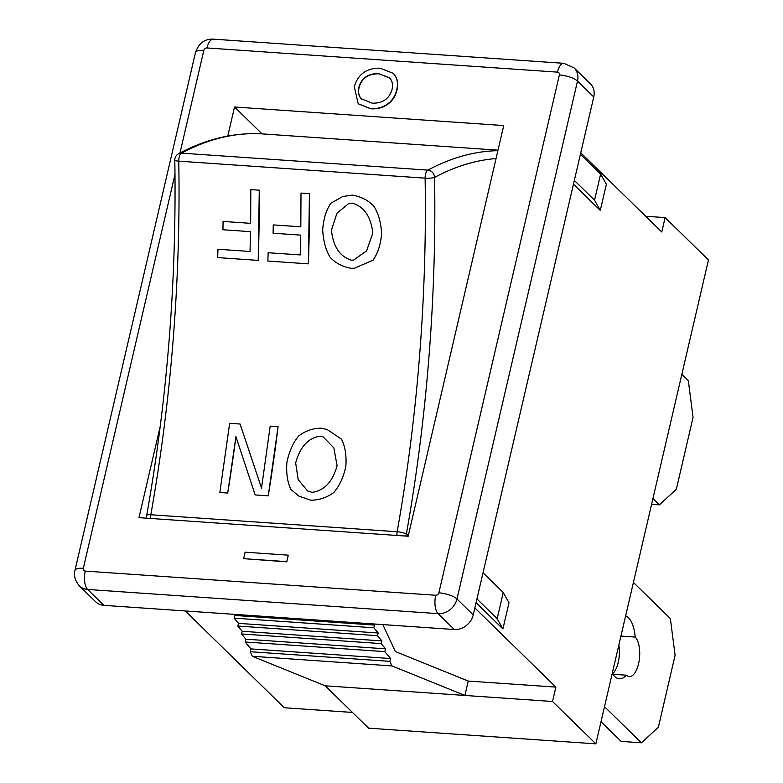 <?xml version="1.0" encoding="UTF-8"?>
<svg xmlns="http://www.w3.org/2000/svg" width="783" height="783" viewBox="0 0 783 783"><rect width="100%" height="100%" fill="white"/><g stroke="black" fill="none" stroke-linecap="round" stroke-linejoin="round"><path stroke-width="1.17" d="M580.761 152.802L661.772 231.983L665.119 217.596L708.458 259.956L595.853 743.85L368.558 728.17L325.219 685.81L464.896 695.451L391.98 665.922L389.865 661.351L390.619 658.532L384.805 651.613L385.559 648.823L381.164 643.587L381.889 640.915L377.494 635.679L378.218 632.997L373.824 627.77L374.548 625.088L373.599 623.953M185.277 610.965L284.288 707.744L352.467 712.442M681.846 374.294L688.316 380.607L693.063 417.359L676.326 489.287L659.403 504.849L651.593 504.311M652.934 498.536L659.403 504.849M604.496 706.687L641.443 742.803L658.366 727.241L675.103 655.302L670.356 618.56L633.408 582.444M620.929 636.08L635.219 637.068A20.612 8.965 -86.1 0 1 639.202 660.402A20.612 8.965 -86.1 0 1 629.248 676.581A20.612 8.965 -86.1 0 1 626.351 675.2A31.809 13.84 -86.1 0 1 619.314 678.792A31.809 13.84 -86.1 0 1 612.257 673.341M612.835 674.271L626.351 675.2M625.646 615.79A31.809 13.84 -86.1 0 1 635.219 637.068M612.531 673.791A20.612 8.965 93.9 0 0 618.844 645.055M601.001 721.73L621.125 741.403L641.443 742.803M150.6 518.463A7.067 3.073 -86.1 0 1 150.816 514.744A7.067 1.527 -169.9 0 0 146.715 515.41A7.067 7.067 0 0 0 146.783 518.199M405.653 536.052A7.067 6.058 -49.4 0 0 406.367 534.075A7.067 1.527 -169.9 0 0 397.157 531.735A7.067 3.073 93.9 0 0 396.942 535.455M268.129 252.723L300.212 254.935L300.682 235.115L273.11 233.217L273.247 224.897L300.819 226.806L300.995 193.058L309.442 193.636L308.394 263.851L267.864 261.052L268.129 252.723L300.212 254.925M308.404 263.851L308.394 263.851A816.434 355.257 -86.1 0 0 309.451 193.636L300.995 193.058M273.257 224.897L300.819 226.796M229.664 423.319L240.087 424.034L261.522 488.073L270.194 426.118L278.073 426.657L268.246 495.845L255.18 494.944L235.928 436.66L227.716 493.045L219.837 492.507L229.664 423.319M219.847 492.517L227.716 493.045A816.434 355.257 -86.1 0 0 235.937 436.679M278.073 426.657L278.082 426.666A816.434 355.257 -86.1 0 1 268.256 495.854L255.18 494.944M240.097 424.043L261.532 488.083M323.076 436.826L320.139 436.16C308.218 437.942 300.065 446.858 295.68 462.91C300.055 446.858 308.199 437.942 320.12 436.16L323.076 436.826L333.871 447.905L337.072 465.758C332.658 481.721 324.348 490.589 312.133 492.36L307.562 490.951L298.176 479.607L295.661 462.9L298.186 479.607L307.582 490.961M290.953 489.483C287.43 482.259 286.079 473.196 286.901 462.303C289.191 451.468 293.067 442.757 298.529 436.16C304.9 431.022 312.446 428.35 321.167 428.135L327.059 429.495L341.447 439.116C345.156 446.379 346.615 455.452 345.832 466.365C343.58 477.053 339.577 485.744 333.812 492.438C327.255 497.391 319.621 499.994 310.92 500.259L298.91 496.128L290.953 489.483M327.079 429.495L341.457 439.126C345.166 446.379 346.624 455.461 345.841 466.365C343.59 477.053 339.587 485.754 333.822 492.448C327.265 497.391 319.64 500.004 310.929 500.268L298.92 496.138M348.631 203.59L336.935 213.279L331.444 230.173L336.925 213.279L348.631 203.59L352.321 203.159C364.017 206.536 370.858 216.49 372.845 233.031L366.561 250.903L353.515 260.122L351.469 260.201C339.9 256.707 333.225 246.704 331.434 230.173C333.235 246.704 339.91 256.707 351.479 260.191L353.515 260.122M330.103 257.284C325.708 249.885 323.232 240.645 322.674 229.576C323.585 218.594 326.325 209.785 330.915 203.169L342.788 196.513L352.35 195.114C360.934 196.572 368.088 200.242 373.824 206.125C378.414 213.407 381.008 222.578 381.605 233.637C380.714 244.492 377.837 253.359 372.962 260.24L354.562 268.207L351.254 268.305C342.611 266.827 335.555 263.147 330.103 257.284M342.797 196.504L352.36 195.114C360.943 196.562 368.108 200.233 373.834 206.125C378.424 213.407 381.018 222.578 381.615 233.637C380.724 244.492 377.846 253.359 372.982 260.24L354.572 268.207M217.958 249.258L250.041 251.47L250.511 231.66L222.94 229.752L223.077 221.442L250.648 223.341L250.824 189.594L259.271 190.181L258.224 260.396L217.694 257.597L217.958 249.258L250.041 251.47M258.233 260.387L258.224 260.396A816.434 355.257 -86.1 0 0 259.281 190.171L250.824 189.594M223.077 221.442L250.648 223.341M497.89 150.679A700.403 304.773 93.9 0 0 427.88 170.126L181.539 153.135A7.067 6.137 -118.2 0 0 178.544 153.762A7.067 7.067 0 0 0 174.805 160.114A7.067 1.243 -1 0 0 178.769 161.161L425.11 178.152A7.067 1.243 -1 0 0 434.565 177.418A7.067 6.137 -118.2 0 0 427.88 170.126A7.067 3.073 93.9 0 0 425.11 178.152A816.434 355.257 -86.1 0 1 397.157 531.735L150.816 514.744A816.434 355.257 93.9 0 0 178.769 161.161A7.067 3.073 -86.1 0 1 181.539 153.135A700.403 304.773 -86.1 0 1 263.352 133.971C234.959 132.092 206.692 138.689 178.544 153.762M476.945 598.936L497.156 618.687L502.911 628.925L476.064 602.695M600.63 174.032L594.542 200.184L600.297 210.421L606.385 184.269L600.63 174.032L580.418 154.271M497.156 618.687L503.244 592.535L508.999 602.773L502.911 628.925M382.828 624.589L395.327 651.534L468.244 681.063L555.861 687.102L474.85 607.921M574.33 180.433L594.542 200.184M389.376 77.723L379.148 73.847C368.499 73.553 361.815 78.094 359.103 87.461C357.978 92.286 358.8 96.143 361.57 99.01L361.707 99.157M372.219 103.16L361.354 98.795C358.585 95.927 357.762 92.081 358.888 87.246C361.599 77.879 368.284 73.348 378.933 73.641L389.768 78.134C392.371 81.031 393.125 84.887 391.999 89.702C389.131 98.952 382.535 103.444 372.219 103.16M354.298 86.766C358.007 74.15 366.64 67.955 380.195 68.19L393.066 73.269L394.015 74.277C397.314 78.241 398.234 83.399 396.756 89.732C395.249 96.211 391.911 101.154 386.743 104.56C382.026 107.662 376.594 109.003 370.447 108.573L358.193 103.728L354.298 86.766M393.174 73.377L394.015 74.277M394.231 74.493C397.539 78.457 398.449 83.605 396.981 89.937C395.464 96.426 392.126 101.369 386.959 104.775C382.241 107.878 376.809 109.209 370.662 108.788L358.301 103.836M288.301 555.167L286.793 561.646L243.621 558.67L245.128 552.191L288.301 555.167L286.793 561.646M287.009 561.851L243.621 558.67M227.775 136.056L234.538 106.997L503.733 125.564L408.168 536.228L138.973 517.661L160.27 426.158M645.681 216.255L665.119 217.596M233.921 614.322L234.871 615.448L234.146 618.13L238.541 623.366L237.817 626.048L242.211 631.274L241.487 633.956L245.882 639.192L245.128 641.982L250.942 648.901L250.188 651.71L252.302 656.281L391.98 665.922M252.302 656.281L325.219 685.81M250.188 651.71L389.865 661.351M250.942 648.901L390.619 658.532M245.128 641.982L384.805 651.613M245.882 639.192L385.559 648.823M241.487 633.956L381.164 643.587M242.211 631.274L381.889 640.915M237.817 626.048L377.494 635.679M238.541 623.366L378.218 632.997M234.146 618.13L373.824 627.77M234.871 615.448L374.548 625.088M468.244 681.063L464.896 695.451L552.514 701.49L595.853 743.85M555.861 687.102L552.514 701.49M600.297 210.421L573.459 184.191M83.321 568.301A14.133 4.424 13.1 0 0 74.972 570.386C74.61 571.424 72.829 578.363 79.426 585.899L95.673 601.784A16.962 14.319 -45.7 0 0 103.885 605.347L454.346 629.522A16.962 14.319 -45.7 0 0 473.235 614.88L593.749 96.975A16.962 14.319 -45.7 0 0 590.372 83.791L574.125 67.915L563.848 63.325A14.133 6.147 -86.1 0 0 557.457 72.134A2.829 2.388 134.3 0 1 559.385 74.923L438.862 592.829A2.829 2.388 134.3 0 1 435.72 595.266L85.259 571.091A2.829 2.388 134.3 0 1 83.321 568.301L175.001 174.355M483.033 572.774L503.244 592.535M234.538 106.997L262.051 133.883M408.295 535.699A693.337 301.7 -86.1 0 1 406.367 534.075A823.501 358.33 93.9 0 0 434.565 177.418A693.337 301.7 -86.1 0 1 496.06 158.548M179.963 153.008L203.844 50.396A2.829 2.388 134.3 0 1 206.996 47.959L557.457 72.134M563.848 63.325L213.377 39.15A14.133 6.147 93.9 0 0 206.996 47.959M195.505 52.432A14.133 4.424 13.1 0 1 203.844 50.396M559.385 74.923A14.133 4.424 13.1 0 1 577.502 81.089A16.962 14.319 -45.7 0 0 574.203 67.994M438.862 592.829A14.133 4.424 13.1 0 1 456.978 598.995L577.502 81.089L593.749 96.975M79.337 585.821A16.962 14.319 -45.7 0 0 87.627 589.462A14.133 6.147 -86.1 0 1 85.259 571.091M435.72 595.266A14.133 6.147 93.9 0 0 438.089 613.637A16.962 14.319 -45.7 0 0 456.978 598.995L473.235 614.88M103.885 605.347L87.627 589.462L438.089 613.637L454.346 629.522M174.805 160.114C176.733 279.932 167.376 398.361 146.715 515.41M498.008 150.16L263.352 133.971M213.377 39.15C207.818 39.023 199.998 40.09 195.496 52.49L74.972 570.386"/></g></svg>
